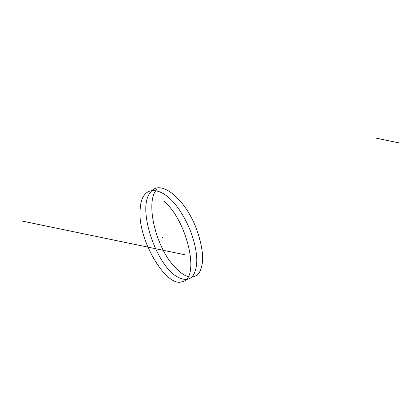 <?xml version="1.0" encoding="UTF-8"?>
<svg xmlns="http://www.w3.org/2000/svg" width="420" height="420" viewBox="0 0 420 420"><rect width="100%" height="100%" fill="white"/><g stroke="black" fill="none" stroke-linecap="round" stroke-linejoin="round"><path stroke-width="0.63" d="M184.863 254.772L21 220.836M399 142.884L375.59 138.033M164.215 201.29C188.186 222.416 200.035 278.791 182.343 281.615C166.294 288.64 136.18 237.526 140.333 207.869C141.907 182.285 165.265 185.797 181.786 213.659C191.604 229.252 197.678 249.947 196.67 263.519C195.137 277.961 188.979 282.555 178.206 277.305C156.891 267.178 136.573 208.551 150.234 192.796C159.647 177.503 185.992 199.138 196.886 230.16C203.69 249.737 204.404 264.033 199.028 273.053C192.728 280.408 183.955 277.625 172.704 264.71C154.906 244.109 145.325 201.085 156.786 189.472M163.002 237.557L162.719 237.473M162.566 237.804L162.561 237.489"/></g></svg>
